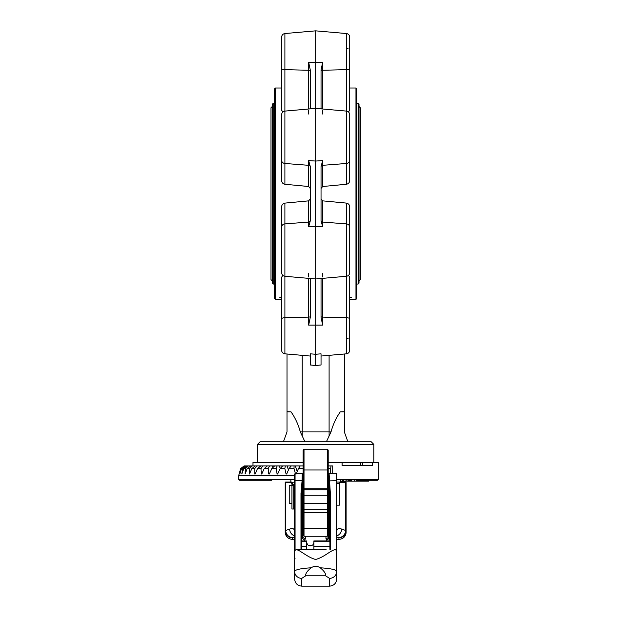 <?xml version="1.0" encoding="UTF-8"?>
<svg xmlns="http://www.w3.org/2000/svg" width="617" height="617" viewBox="0 0 617 617"><rect width="100%" height="100%" fill="white"/><g stroke="black" fill="none" stroke-linecap="round" stroke-linejoin="round"><path stroke-width="0.93" d="M303.124 485.286L302.677 485.286M328.653 503.557L328.205 503.557L328.205 509.179M303.124 535.386L303.124 513.452L304.019 512.557L304.019 536.281L303.124 535.386M303.124 518.342L303.124 504.467M303.124 504.567L303.124 450.078L304.019 449.184L304.019 512.557L327.311 512.557L328.205 513.452L328.205 535.386L328.205 503.557M303.124 515.257L303.124 509.156M303.124 491.317L303.124 494.379M303.124 492.813L303.124 506.356M304.019 536.281L327.311 536.281L327.311 449.184L328.205 450.078L328.205 504.567M328.205 504.467L328.205 518.342M303.124 470.678A0.895 0.694 180 0 1 304.019 469.984L327.311 469.984A0.895 0.694 0 0 1 328.205 470.678L328.205 472.992M328.205 509.156L328.205 517.347M328.205 533.597L328.205 515.257M328.205 506.356L328.205 492.451M328.205 494.379L328.205 491.317M336.712 512.958L336.712 505.169L339.396 505.169L339.396 483.674L336.712 483.674L336.712 474.072L336.712 578.985L336.311 550.503C333.843 547.102 325.298 557.143 315.596 559.457C305.955 557.004 297.487 547.148 295.019 550.503L294.618 551.768L294.618 474.072L295.065 473.625L295.065 480.62L302.099 480.62L302.23 473.625L302.677 474.072L301.428 493.785L301.428 549.408M336.813 482.062L345.667 482.062A0.447 0.447 0 0 1 346.114 482.509L346.114 530.628L341.656 529.093C338.347 527.736 336.705 528.8 336.712 532.278L336.712 524.242M353.595 441.757L341.062 441.757M369.12 462.357L342.111 462.357L342.111 465.403L372.506 465.403L372.506 462.357L369.12 462.357M281.63 61.299L281.63 73.839M282.833 111.985L281.63 110.188L281.63 37.113C281.807 35.076 282.894 33.889 284.9 33.542L284.9 69.644L308.654 70.269L308.654 62.232L310.289 70.029L310.289 108.453L309.603 108.931M349.7 61.299L349.7 73.839M349.7 151.389L349.7 180.457C349.569 182.563 348.482 183.835 346.43 184.267L346.43 33.542C348.435 33.889 349.523 35.076 349.7 37.113L349.7 110.188L348.497 111.985M281.63 88.007L275.367 88.007L275.367 299.361L281.63 299.361M279.84 297.595L281.63 297.625M349.7 37.113C349.523 35.076 348.435 33.889 346.43 33.542L315.665 30.85L315.665 278.969L284.9 276.277C282.894 275.93 281.807 274.742 281.63 272.706L281.63 206.911C281.761 204.805 282.848 203.541 284.9 203.101L284.9 353.826C282.894 353.479 281.807 352.292 281.63 350.255L281.63 277.18L282.833 275.39M281.63 206.911L281.63 235.979M284.9 203.101L308.654 200.857L310.289 198.898M310.289 188.47L308.654 186.511L284.9 184.267C282.848 183.835 281.761 182.563 281.63 180.457L281.63 114.662C281.807 112.626 282.894 111.438 284.9 111.091L284.9 163.474L308.654 165.317L308.654 160.597L310.289 166.513L310.289 220.855L308.654 226.771L315.665 226.323L322.676 226.771L321.041 220.855L321.041 166.513L322.676 160.597L315.665 161.045L308.654 160.597M281.63 151.389L281.63 180.457M321.041 356.048L346.43 353.826L346.43 276.277L315.665 278.969L315.665 365.48L321.041 365.002L321.041 353.826L315.665 354.258L310.289 353.826L310.289 365.002L315.665 365.48M315.665 278.93L315.665 278.105M355.963 88.007L356.857 88.902L356.857 298.466L355.963 299.361L355.963 88.007L349.7 88.007M281.63 68.572A3.579 1.08 0 0 0 284.9 69.644L284.9 111.091L315.665 108.399L346.43 111.091C348.435 111.438 349.523 112.626 349.7 114.662L349.7 160.304A3.579 3.178 0 0 1 346.43 163.474L322.676 165.317L322.676 186.511L346.43 184.267M322.676 186.511L321.041 188.47M321.041 198.898L322.676 200.857L322.676 226.771M346.43 203.101C348.482 203.533 349.569 204.805 349.7 206.911L349.7 272.706C349.523 274.742 348.435 275.93 346.43 276.277L346.43 203.101L322.676 200.857M349.7 206.911L349.7 235.979M348.497 275.39L349.7 277.18L349.7 350.255C349.523 352.292 348.435 353.479 346.43 353.826C348.435 353.479 349.523 352.292 349.7 350.255M351.489 297.595L349.7 297.625M344.325 400.117L344.325 354.011L344.325 411.693L340.252 411.901C336.088 417.879 333.01 424.55 331.013 431.915L300.317 431.915C298.32 424.542 295.242 417.871 291.077 411.901L287.005 411.693L287.005 431.915L283.427 441.757M347.903 441.757L344.325 431.915L344.325 411.693M287.005 354.011L287.005 411.693M331.013 431.915L326.393 441.757L304.937 441.757L300.317 431.915M275.367 299.361L274.465 298.466L274.465 88.902L275.367 88.007M373.879 444.448L257.451 444.448L260.143 441.757L371.187 441.757L373.879 444.448L373.879 462.357M281.63 309.803L281.63 313.529L281.63 309.803M349.7 309.803L349.7 313.529M349.7 271.588L349.7 261.06M281.63 261.06L281.63 271.588M349.7 160.304L349.7 180.457M315.665 108.399L315.665 107.859M308.654 62.232L322.676 62.232L321.041 70.029L321.041 108.453L321.727 108.931M321.727 278.437L321.041 278.915L321.041 317.346L322.676 325.136L308.654 325.136L308.654 278.36M309.603 278.437L310.289 278.915L310.289 317.346L308.654 325.136M336.72 479.37L378.352 479.37L377.457 480.265L356.163 480.265M328.653 475.792L328.205 475.792M303.124 475.792L302.677 475.792M294.618 475.792L238.648 475.792L240.607 468.596L244.108 465.943L240.607 468.596L239.828 474.003L241.548 468.596L245.72 465.943L242.574 468.596L241.825 474.003L243.754 468.596L247.371 465.943L248.335 465.943L245.45 468.596L245.08 474.003L247.193 468.596L250.772 465.943L252.098 465.943L249.523 468.596L249.553 474.003L251.805 468.596L255.284 465.943L256.95 465.943L254.728 468.596L254.736 474.003L255.153 474.003L257.513 468.596L260.837 465.943L262.811 465.943L260.976 468.596L261.3 474.003L261.785 474.003L264.207 468.596L267.323 465.943L269.567 465.943L268.164 468.596L268.796 474.003L269.344 474.003L271.788 468.596L274.634 465.943L277.126 465.943L276.161 468.596L277.095 474.003L277.689 474.003L280.118 468.596L282.648 465.943L285.332 465.943L284.83 468.596L286.057 474.003L286.689 474.003L289.049 468.596L291.224 465.943L294.062 465.943L294.031 468.596L295.528 474.003M328.205 466.807L328.205 465.951L332.702 465.943L330.997 465.943L330.103 473.625M296.183 474.003L298.443 468.596L300.224 465.943L303.124 465.943L303.124 466.807M248.72 465.943L244.301 465.943L240.954 468.596M244.301 465.943L248.551 465.943M364.092 481.167L368.665 481.167L368.665 480.265M364.554 481.167L364.554 480.265L365.511 480.265L365.511 481.167M367.37 481.167L367.37 480.265M361.284 480.265L361.284 481.167L364.246 481.167L364.246 480.265M364.454 481.167L364.454 480.265M364.2 481.167L364.2 480.265M361.284 481.167L358.168 481.167L358.168 480.265M361.03 481.167L361.03 480.265M354.274 480.265L354.274 481.167L356.132 481.167L356.132 480.265M356.132 481.167L357.914 481.167L357.914 480.265M354.875 481.167L354.875 480.265M354.274 481.167L340.499 481.167M271.781 480.265L239.543 480.265L238.648 479.37L294.61 479.37M302.677 480.265L303.124 480.265L302.677 480.265M328.653 480.265L328.205 480.265M301.304 465.943L294.062 465.943M292.859 465.943L285.332 465.943M284.799 465.943L277.126 465.943M277.28 465.943L269.567 465.943M270.408 465.943L256.95 465.943M259.101 465.943L252.098 465.943M252.978 465.943L252.978 462.357L303.124 462.357M328.205 462.357L342.111 462.357M271.279 465.943L272.336 465.943L272.683 467.138M277.889 465.943L279.416 465.943L280.187 468.434M285.193 465.943L287.106 465.943L288.447 469.969M293.075 465.943L295.288 465.943L297.232 471.496M301.397 465.943L303.124 465.943M332.702 473.625L332.702 465.943M372.506 462.357L378.352 462.357L378.352 479.37M286.689 474.003L286.057 474.003M277.689 474.003L277.095 474.003M269.344 474.003L268.796 474.003M261.785 474.003L261.3 474.003M255.153 474.003L254.736 474.003M252.469 465.943L248.335 465.943M250.032 465.943L245.72 465.943M290.862 480.265L290.8 482.062L285.663 482.062L291.81 482.062L292.836 484.646M306.711 542.605L307.459 544.518A3.579 3.378 180 0 0 313.12 544.518L313.876 542.605M306.711 549.438L306.711 540.932L301.428 540.932L302.677 535.996L302.677 478.576L302.23 478.229M326.794 540.932L325.961 538.572A2.684 2.568 180 0 0 328.653 535.996L328.653 474.072L329.1 473.625L330.35 493.469L330.35 549.408M302.677 535.996A2.684 2.568 180 0 0 305.369 538.572L304.528 540.932M308.315 545.258L312.271 545.258M329.902 549.408L329.902 493.785L328.653 478.576L329.1 478.229M292.173 484.646L291.355 482.509L294.517 482.062M295.065 558.331L294.618 558.778L294.618 578.985L294.618 551.768L295.073 550.271L295.065 480.62L294.618 480.913M294.618 571.388C295.281 569.638 300.78 568.442 311.107 567.794C307.089 571.111 305.307 573.771 305.77 575.784L301.782 578.36A7.165 6.972 180 0 1 294.618 571.388M320.223 567.794C330.55 568.442 336.049 569.638 336.712 571.388A7.165 6.972 180 0 1 329.547 578.36L325.56 575.784C326.023 573.771 324.241 571.111 320.223 567.794C317.177 565.866 314.138 565.866 311.107 567.794M294.618 536.998L292.381 537.769L292.381 539.381C288.031 538.957 285.64 536.566 285.216 532.216L285.216 530.628L289.666 529.093C292.975 527.736 294.625 528.8 294.618 532.278L294.618 524.242M294.618 512.958L294.618 503.557L293.723 503.557M293.723 485.286L294.618 485.286L294.618 477.982L294.047 485.286M336.951 483.674L336.712 477.982L336.959 483.674M336.712 539.381L338.949 539.381C343.299 538.957 345.69 536.566 346.114 532.216L346.114 530.628A7.165 7.149 180 0 1 338.949 537.769L338.656 537.6A7.165 6.949 106.3 0 0 345.62 530.45L345.62 482.509L339.975 482.509L339.396 484.09M308.947 549.477L322.382 549.477L308.947 549.477M295.019 550.503A0.447 0.416 -148.9 0 1 295.073 550.271L296.708 549.408L326.1 549.408M338.949 483.674L339.52 482.062M300.98 549.408L300.98 493.469L302.099 480.62L302.546 480.913M328.653 535.996L329.902 540.908A2.684 2.514 180 0 0 329.902 540.908L313.876 540.932L313.876 549.477M292.381 537.769A7.165 7.149 180 0 1 285.216 530.628L285.216 482.509A0.447 0.447 0 0 1 285.663 482.062M292.674 537.6A7.165 6.949 -106.3 0 1 285.71 530.45L285.71 482.509L285.216 482.509M301.898 482.232L302.345 482.525L302.345 537.361A2.684 2.522 -151.7 0 0 304.991 539.921M303.124 528.36L302.677 526.887L303.124 528.36M326.339 539.921A2.684 2.522 151.7 0 0 328.984 537.361L328.984 482.525L329.432 482.232M328.653 526.887L328.205 528.36L328.653 526.887M339.975 482.509L339.543 482.062M272.321 193.684L272.321 104.219L273.215 103.324L273.215 284.051L272.321 283.149L272.321 193.684L272.321 280.912L270.979 279.57L270.979 107.798L272.321 106.456M359.009 193.684L359.009 283.149L358.115 284.051L358.115 103.324L359.009 104.219L359.009 193.684M291.934 485.348L291.934 484.646L293.723 484.646L293.723 509.017L291.934 509.017L291.934 485.348L293.723 485.348M291.934 503.557L289.242 503.557L289.242 485.286L291.934 485.286M328.205 527.589A0.895 0.872 180 0 1 327.311 528.461L304.019 528.461A0.895 0.872 0 0 1 303.124 527.589M328.205 489.605A0.895 0.856 0 0 0 327.311 488.749L304.019 488.749A0.895 0.856 180 0 0 303.124 489.605M328.205 495.898A0.895 0.625 0 0 0 327.311 495.274L304.019 495.274A0.895 0.625 0 0 0 303.124 495.898M328.205 509.819A0.895 0.64 0 0 0 327.311 509.179L304.019 509.179A0.895 0.64 0 0 0 303.124 509.819M281.63 318.796A3.579 1.08 0 0 1 284.9 317.724L308.654 317.099A1.789 0.54 0 0 0 310.289 316.56M308.654 276.979L308.654 273.308M308.654 114.06L308.654 110.397M308.654 109.008L308.654 70.269A1.789 0.54 180 0 1 310.289 70.808M281.63 227.064A3.579 3.178 0 0 1 284.9 223.902L308.654 222.058L308.654 200.857M308.654 226.771L308.654 222.058A1.789 1.589 0 0 0 310.289 220.47M281.63 160.304A3.579 3.178 0 0 0 284.9 163.474L284.9 184.267M308.654 186.511L308.654 165.317A1.789 1.589 180 0 1 310.289 166.899M329.1 355.346L329.1 435.671M302.23 355.346L302.23 435.671M340.252 411.901L344.325 411.901M287.005 411.901L291.077 411.901M349.7 318.796A3.579 1.08 0 0 0 346.43 317.724L322.676 317.099L322.676 325.136M322.676 273.308L322.676 276.979M322.676 278.36L322.676 317.099A1.789 0.54 0 0 1 321.041 316.56M349.7 68.572A3.579 1.08 0 0 1 346.43 69.644L322.676 70.269L322.676 109.008M322.676 110.397L322.676 114.06M322.676 62.232L322.676 70.269A1.789 0.54 180 0 0 321.041 70.808M349.7 227.064A3.579 3.178 0 0 0 346.43 223.902L322.676 222.058A1.789 1.589 -0 0 1 321.041 220.47M322.676 160.597L322.676 165.317A1.789 1.589 180 0 0 321.041 166.899M346.43 48.481A3.579 1.65 0 0 1 348.127 48.758M346.43 338.887A3.579 1.65 -0 0 0 348.127 338.61M362.526 465.403L362.526 462.357M330.35 468.596L328.205 468.596M303.124 468.596L298.443 468.596M294.031 468.596L289.049 468.596M284.83 468.596L280.118 468.596M276.161 468.596L271.788 468.596M268.164 468.596L264.207 468.596M260.976 468.596L257.513 468.596M254.728 468.596L251.805 468.596M249.523 468.596L247.193 468.596M245.45 468.596L243.754 468.596M242.574 468.596L241.548 468.596M359.549 481.167L359.549 480.265M343.538 481.167L343.538 480.265M347.024 481.167L347.024 480.265M349.554 481.167L349.554 480.265M351.489 481.167L351.489 480.265M302.677 479.37L303.124 479.37M328.205 479.37L328.653 479.37M302.677 482.054L303.124 482.054L302.677 482.07M328.205 482.054L328.653 482.054L328.205 482.07M306.711 541.24L301.428 541.24M306.711 546.623L301.428 546.623M325.961 538.572L325.961 536.281M305.369 536.281L305.369 538.572M328.205 526.286L328.653 526.286M302.677 526.286L303.124 526.286M328.784 480.913L336.265 480.62L336.265 473.625L336.712 474.072M336.311 550.503A0.447 0.416 -31.1 0 0 336.257 550.271L336.265 480.62L336.712 480.913M291.355 482.509L285.71 482.509A0.447 0.432 -90 0 1 286.141 482.062M305.77 575.784L325.56 575.784M338.949 539.381L338.949 537.769M285.216 532.155A7.165 7.149 180 0 0 292.381 539.304L294.618 539.304M336.712 539.304L338.949 539.304A7.165 7.149 180 0 0 346.114 532.155M338.656 537.6L336.712 536.998M301.782 578.36L301.782 586.15L329.547 586.15L329.547 578.36M329.902 541.24L313.876 541.24M329.902 546.623L313.876 546.623M345.667 482.062A0.447 0.447 0 0 1 346.114 482.509L345.62 482.509A0.447 0.432 -90 0 0 345.188 482.062M294.618 535.888A7.165 7.042 -111.6 0 1 289.666 529.093M341.656 529.093A7.165 7.042 111.6 0 1 336.712 535.888M336.712 551.768L336.257 550.271L334.622 549.408M301.428 493.785L300.98 493.469M329.902 493.785L330.35 493.469M303.124 503.557L302.677 503.557M328.653 485.286L328.205 485.286M328.205 490.662L327.311 489.759L304.019 489.759L303.124 490.662M328.205 504.397L327.311 503.503L304.019 503.503L303.124 504.397M327.311 449.184L304.019 449.184M327.311 536.281L328.205 535.386M281.63 350.255C281.807 352.292 282.894 353.479 284.9 353.826L310.289 356.048M355.963 299.361L349.7 299.361M257.451 444.448L257.451 462.357M281.63 37.113C281.807 35.076 282.894 33.889 284.9 33.542L315.665 30.85M360.76 465.403L360.76 462.357M342.435 481.167L342.435 480.265M346.014 481.167L346.014 480.265M348.659 481.167L348.659 480.265M350.271 481.167L350.271 480.265M350.818 481.167L350.818 480.265M238.648 479.37L238.648 475.792M340.468 480.265L340.53 482.062M295.065 473.625L302.23 473.625M296.738 549.408L305.23 549.408M292.381 539.381L294.618 539.381M329.1 473.625L336.265 473.625M301.782 586.15C297.433 585.726 295.042 583.335 294.618 578.985M329.547 586.15C333.897 585.726 336.288 583.335 336.712 578.985M336.265 558.331L336.712 558.778M294.618 477.982C294.348 484.06 294.07 486.612 293.785 485.641M273.215 284.051L274.465 284.051M273.215 103.324L274.465 103.324M356.857 284.051L358.115 284.051M356.857 103.324L358.115 103.324M359.009 280.912L360.351 279.57L360.351 107.798L359.009 106.456"/></g></svg>
